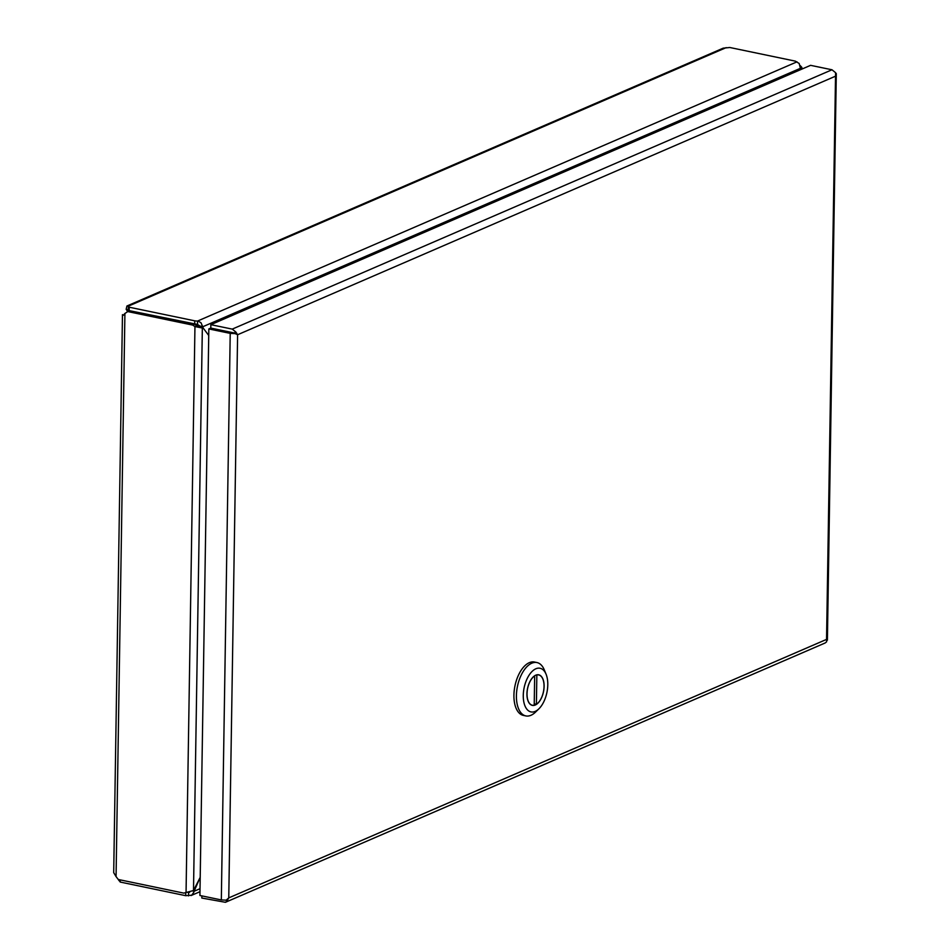 <?xml version="1.0" encoding="UTF-8"?>
<svg xmlns="http://www.w3.org/2000/svg" width="950" height="950" viewBox="0 0 950 950"><rect width="100%" height="100%" fill="white"/><g stroke="black" fill="none" stroke-linecap="round" stroke-linejoin="round"><path stroke-width="1.43" d="M234.412 333.082L210.793 328.082L210.841 324.674L232.239 329.116L235.838 332.013L234.282 332.963L232.394 332.583M234.27 332.975L235.089 333.604L230.221 333.379L208.834 328.938L210.793 328.082L232.18 332.524M826.749 640.193L827.391 640.193L826.547 639.386L835.584 72.687L831.986 69.778L810.587 65.336L210.841 324.674M835.62 72.924L836.297 73.637L835.406 76.237L237.607 334.744L235.089 333.604M226.005 900.172L226.908 901.111L228.76 897.893L826.547 639.398L827.391 640.193L826.547 639.398L826.643 641.773L825.182 642.96L225.435 902.298L201.839 898.047L201.875 895.886M237.607 334.721L235.838 332.013M827.403 640.146L836.297 73.815L835.691 73.637M226.908 901.111L225.435 902.298M208.834 328.938L199.928 895.482L221.326 899.935L226.195 900.161L228.76 897.893L237.607 334.744M123.322 315.281L124.913 313.417L116.066 876.601L118.287 879.486L183.801 893.119L193.503 890.518L202.338 327.94L199.357 327.322L194.679 324.235L129.164 310.614L197.517 324.461L199.963 326.04L200.308 327.512M125.222 313.298L129.164 310.614L128.309 309.546L128.369 306.137L129.224 307.206L129.164 310.614M127.205 311.457L192.719 325.09L194.679 324.235L194.738 320.827L129.224 307.206M116.066 876.601L113.703 872.67L122.467 314.64M194.738 320.827L198.621 321.29L201.056 322.846L203.3 328.189L208.727 335.469L203.3 328.189L194.952 326.574L192.719 325.09M186.058 892.572L194.952 326.574L196.911 325.731M200.034 888.701L194.073 891.29L200.213 877.325L193.503 890.518M189.644 892.276L187.815 892.43M120.222 879.89L120.187 882.051L119.356 879.712M120.187 882.051L185.701 895.684L185.749 892.644M119.332 880.982L117.361 878.275M192.755 891.017L194.073 891.29L193.895 892.169L191.698 895.221L185.701 895.684M188.539 895.898L188.599 892.489L189.287 892.181M129.141 309.926L128.547 309.427M199.963 326.04L202.944 326.669L800.399 68.317L799.176 63.484L795.328 61.132L729.814 47.5L723.199 48.165L126.932 306.007L128.369 306.137L726.168 47.631M128.511 309.795L126.16 309.308L126.932 306.007M197.517 324.461L197.576 321.041L796.991 61.845M127.538 311.315L126.16 309.308M800.399 68.317L800.054 69.884M800.173 65.538L801.847 67.403L800.957 69.493M800.256 68.934L800.969 69.077L800.363 69.754M536.584 674.892L536.845 674.951A15.485 8.075 -78.3 0 1 538.686 674.939A15.485 8.075 -78.3 0 1 543.958 688.085A15.485 8.075 -78.3 0 1 536.394 704.294L534.232 703.855M534.672 675.889L534.209 705.244A15.485 8.075 -78.3 0 1 532.38 705.256A15.485 8.075 -78.3 0 1 527.096 692.099A15.485 8.075 -78.3 0 1 534.672 675.889L534.529 675.866M536.845 674.951L536.394 704.294M536.94 662.554L534.458 662.031A27.253 14.226 101.7 0 0 529.316 662.672A27.253 14.226 101.7 0 0 514.223 690.531A27.253 14.226 101.7 0 0 523.355 715.398L525.837 715.92A27.253 14.226 -78.3 0 1 516.408 695.709A27.253 14.226 -78.3 0 1 531.798 663.195A27.253 14.226 -78.3 0 1 536.94 662.554A27.253 14.226 -78.3 0 1 544.303 669.904L546.096 674.274A22.301 11.638 -78.3 0 1 538.911 708.807A22.301 11.638 -78.3 0 1 523.272 695.4A22.301 11.638 -78.3 0 1 532.463 671.08A22.301 11.638 -78.3 0 1 546.096 674.274M538.911 708.807L535.515 712.108A27.253 14.226 -78.3 0 1 525.837 715.92M535.764 675.177A15.604 8.146 -78.3 0 1 538.709 674.809A15.604 8.146 -78.3 0 1 543.507 691.754A15.604 8.146 -78.3 0 1 532.356 705.375A15.604 8.146 -78.3 0 1 527.119 691.137A15.604 8.146 -78.3 0 1 535.764 675.177M230.221 333.379L221.326 899.935M831.986 69.778L232.239 329.116M236.206 334.103L234.389 333.058M199.987 891.694L191.069 895.553M801.859 67.604L801.836 69.112M531.371 705.043L532.38 705.256M537.676 674.726L538.686 674.939"/></g></svg>
